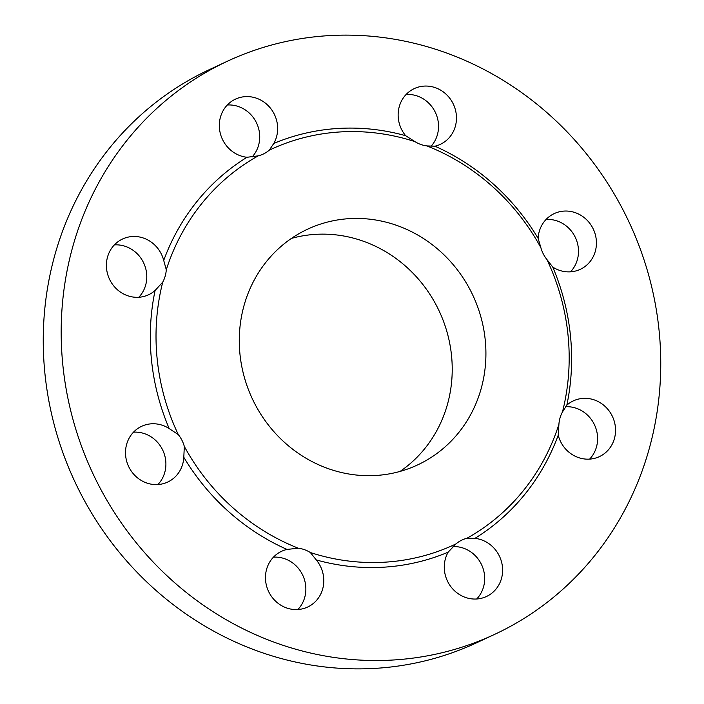 <?xml version="1.0" encoding="UTF-8"?>
<svg xmlns="http://www.w3.org/2000/svg" width="704" height="704" viewBox="0 0 704 704"><rect width="100%" height="100%" fill="white"/><g stroke="black" fill="none" stroke-linecap="round" stroke-linejoin="round"><path stroke-width="1.06" d="M298.267 548.196L287.012 549.428A30.765 28.811 65 0 0 281.626 551.276A30.765 28.811 65 0 0 265.575 580.307A30.765 28.811 65 0 0 286.396 607.878A30.765 28.811 65 0 0 307.63 607.042A30.765 28.811 65 0 0 316.29 559.944L310.341 552.526A217.888 204.037 -115 0 0 455.919 543.954L448.149 552.174A30.765 28.811 65 0 0 452.223 588.359A30.765 28.811 65 0 0 486.446 596.508A30.765 28.811 65 0 0 487.414 596.042A30.765 28.811 65 0 0 501.89 563.376A30.765 28.811 65 0 0 474.945 538.358L466.963 538.252A217.888 204.037 -115 0 0 558.906 424.371L558.219 435.204A30.765 28.811 65 0 0 599.377 456.632A30.765 28.811 65 0 0 614.354 438.794A30.765 28.811 65 0 0 605.114 406.437A30.765 28.811 65 0 0 573.373 400.866A30.765 28.811 65 0 0 566.834 405.161L562.461 411.981A217.888 204.037 -115 0 0 546.902 259.503L552.737 267.054A30.765 28.811 65 0 0 580.263 269.342A30.765 28.811 65 0 0 592.874 228.254A30.765 28.811 65 0 0 554.259 213.576A30.765 28.811 65 0 0 538.129 238.374L540.874 247.685A217.888 204.037 -115 0 0 426.932 145.922L434.922 146.203A30.765 28.811 65 0 0 440.308 144.355A30.765 28.811 65 0 0 456.359 115.333A30.765 28.811 65 0 0 435.538 87.754A30.765 28.811 65 0 0 414.304 88.59A30.765 28.811 65 0 0 405.654 135.696L414.858 141.592A217.888 204.037 -115 0 0 269.271 150.163L273.786 143.466A30.765 28.811 65 0 0 269.711 107.281A30.765 28.811 65 0 0 235.488 99.123A30.765 28.811 65 0 0 234.52 99.598A30.765 28.811 65 0 0 220.044 132.264A30.765 28.811 65 0 0 246.99 157.274L258.227 155.857A217.888 204.037 -115 0 0 166.285 269.746L163.715 260.427A30.765 28.811 65 0 0 122.558 239.008A30.765 28.811 65 0 0 107.58 256.846A30.765 28.811 65 0 0 116.82 289.194A30.765 28.811 65 0 0 148.562 294.774A30.765 28.811 65 0 0 155.1 290.47L162.738 282.128A217.888 204.037 -115 0 0 178.297 434.614L169.198 428.586A30.765 28.811 65 0 0 141.671 426.298A30.765 28.811 65 0 0 129.061 467.377A30.765 28.811 65 0 0 167.675 482.064A30.765 28.811 65 0 0 183.806 457.266L184.316 446.433A217.888 204.037 -115 0 0 298.267 548.196A30.765 28.811 -115 0 1 304.498 549.683A30.765 28.811 -115 0 1 310.341 552.526M273.451 557.154A30.765 28.811 -115 0 1 284.935 558.809A30.765 28.811 -115 0 1 297.871 609.532M178.297 434.614A30.765 28.811 -115 0 1 181.914 440.211A30.765 28.811 -115 0 1 184.316 446.433M133.496 432.168A30.765 28.811 -115 0 1 162.342 449.337A30.765 28.811 -115 0 1 157.916 484.546M166.285 269.746A30.765 28.811 -115 0 1 165.167 276.179A30.765 28.811 -115 0 1 162.738 282.128M114.382 244.886A30.765 28.811 -115 0 1 145.605 285.296A30.765 28.811 -115 0 1 138.802 297.255M269.271 150.163A30.765 28.811 -115 0 1 264.079 153.657A30.765 28.811 -115 0 1 263.12 154.132A30.765 28.811 -115 0 1 258.227 155.857M227.304 105.002A30.765 28.811 -115 0 1 256.546 122.945A30.765 28.811 -115 0 1 252.085 157.001M426.932 145.922A30.765 28.811 -115 0 1 420.702 144.434A30.765 28.811 -115 0 1 414.858 141.592M406.129 94.468A30.765 28.811 -115 0 1 417.604 96.122A30.765 28.811 -115 0 1 430.962 146.406M546.902 259.503A30.765 28.811 -115 0 1 543.286 253.906A30.765 28.811 -115 0 1 540.874 247.685M546.084 219.454A30.765 28.811 -115 0 1 574.939 236.623A30.765 28.811 -115 0 1 570.504 271.832M455.919 543.954A30.765 28.811 -115 0 1 461.12 540.461A30.765 28.811 -115 0 1 462.079 539.986A30.765 28.811 -115 0 1 466.963 538.252M558.906 424.371A30.765 28.811 -115 0 1 560.023 417.938A30.765 28.811 -115 0 1 562.461 411.981M565.532 406.727A30.765 28.811 -115 0 1 596.42 447.154A30.765 28.811 -115 0 1 589.618 459.114M73.374 244.561A316.193 296.094 -115 0 1 227.339 61.248A316.193 296.094 -115 0 1 553.52 118.554A316.193 296.094 -115 0 1 648.56 451.07A316.193 296.094 -115 0 1 494.595 634.392A316.193 296.094 -115 0 1 168.414 577.086A316.193 296.094 -115 0 1 73.374 244.561M494.595 634.392L476.661 642.752A316.193 296.094 -115 0 1 150.48 585.446A316.193 296.094 -115 0 1 55.44 252.93A316.193 296.094 -115 0 1 209.405 69.608L227.339 61.248M291.421 238.41A130.064 121.801 -115 0 1 415.114 275.431A130.064 121.801 -115 0 1 447.207 405.249A130.064 121.801 -115 0 1 400.074 471.416M480.902 389.532A130.064 121.801 -115 0 1 417.569 464.939A130.064 121.801 -115 0 1 283.386 441.364A130.064 121.801 -115 0 1 244.297 304.586A130.064 121.801 -115 0 1 307.63 229.178A130.064 121.801 -115 0 1 441.804 252.745A130.064 121.801 -115 0 1 480.902 389.532M448.149 552.174A222.191 208.067 -115 0 1 316.29 559.944M287.012 549.428A222.191 208.067 -115 0 1 183.806 457.266M169.198 428.586A222.191 208.067 -115 0 1 155.1 290.47M163.715 260.427A222.191 208.067 -115 0 1 246.99 157.274M273.786 143.466A222.191 208.067 -115 0 1 405.654 135.696M434.922 146.203A222.191 208.067 -115 0 1 538.129 238.374M558.219 435.204A222.191 208.067 -115 0 1 474.945 538.358M452.98 546.586A30.765 28.811 -115 0 1 481.782 565.162A30.765 28.811 -115 0 1 476.696 598.998M552.737 267.054A222.191 208.067 -115 0 1 566.834 405.161"/></g></svg>
